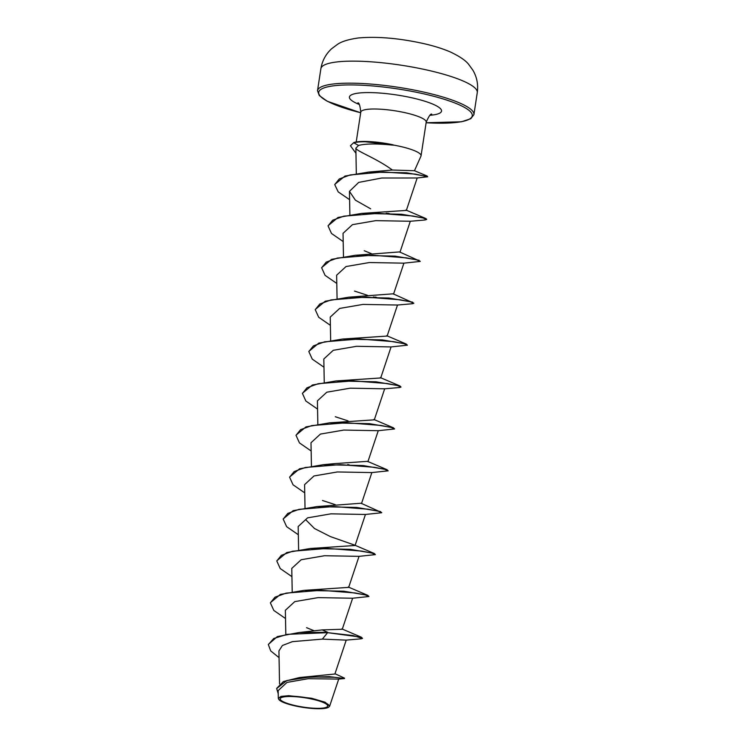 <?xml version="1.0" encoding="UTF-8"?>
<svg xmlns="http://www.w3.org/2000/svg" width="746" height="746" viewBox="0 0 746 746"><rect width="100%" height="100%" fill="white"/><g stroke="black" fill="none" stroke-linecap="round" stroke-linejoin="round"><path stroke-width="1.12" d="M310.961 698.881A24.04 4.737 8.7 0 1 326.655 707.171A24.04 4.737 8.7 0 1 296.908 705.958A24.04 4.737 8.7 0 1 281.214 697.669A24.04 4.737 8.7 0 1 310.961 698.881M311.418 698.648A25.625 5.045 8.7 0 1 328.594 707.217A25.625 5.045 8.7 0 1 296.442 706.192A25.625 5.045 8.7 0 1 278.967 699.627A25.625 5.045 8.7 0 1 311.418 698.648M278.967 699.627L278.314 698.349L281.037 696.4L288.711 695.682L311.576 698.247L325.163 702.238L329.657 706.154L328.594 707.217M392.023 145.069C376.665 143.502 365.512 143.633 358.574 145.442L355.87 148.156C356.001 150.99 376.432 158.236 392.359 170.032L414.468 170.722L420.949 156.156A33.094 6.518 -171.3 0 0 421.052 155.821A33.094 6.518 -171.3 0 0 398.01 145.936A33.094 6.518 -171.3 0 0 393.086 144.985L392.023 145.069M393.301 145.218A31.994 6.304 -171.3 0 0 392.107 144.957A31.994 6.304 -171.3 0 0 353.828 142.84L358.574 145.442M278.314 698.349L278.165 690.61L287.014 682.404L308.331 678.673L338.675 679.093L344.493 678.524L329.368 676.622L299.631 677.527L334.898 674.011L346.219 640.115M322.263 629.904L327.671 632.31L299.174 632.515L322.263 629.904L342.265 629.26L352.634 598.227M270.406 602.684L280.356 594.413L303.958 590.366L348.671 587.372L359.04 556.339M276.813 560.796L286.772 552.534L310.364 548.487L355.077 545.485L365.447 514.46M310.364 548.487L350.284 549.326L374.194 553.457L354.648 545.121L330.347 536.57L314.504 528.541L305.72 519.72M283.219 518.908L293.178 510.646L316.77 506.599L361.055 503.233L381.682 512.549M334.152 463.667L367.461 461.345L387.006 469.682L388.162 470.847L371.825 472.582L337.351 471.957L314.01 475.957L304.592 484.639L305.021 507.867M296.041 435.142L305.991 426.88L329.592 422.833L374.305 419.83L384.675 388.806L350.182 388.181L326.823 392.191L317.404 400.863L317.843 424.101M302.447 393.263L312.397 384.992L335.998 380.945L380.721 377.952L391.081 346.918M308.863 351.375L318.812 343.113L342.414 339.057L387.127 336.064L397.497 305.03L362.985 304.415L339.654 308.424L330.226 317.097L330.655 340.325M315.269 309.487L325.219 301.225L348.82 297.178L393.105 293.812L413.732 303.118M321.675 267.6L331.634 259.338L355.227 255.291L399.511 251.924L420.138 261.24M328.091 225.712L338.041 217.45L361.633 213.403L406.356 210.409L417.2 177.94M334.758 184.421L344.978 176.065L368.636 172.074L392.359 170.032M355.87 148.156L356.308 173.417M349.604 199.676L338.208 191.899L334.73 184.598L339.243 178.984L350.144 174.946L383.472 172L415.177 174.098L427.71 176.774L417.07 177.986L381.765 178.014L358.714 182.397L349.454 191.368L355.394 200.161L370.65 208.824M399.949 252.297L410.309 221.264L375.816 220.639L352.476 224.649L343.039 233.33L343.477 256.559M364.244 250.712L371.284 253.603M336.791 283.443L325.088 275.367L321.647 267.777L326.226 262.116L337.434 258.041L372.375 255.216L406.467 257.883L416.734 259.897L420.212 261.426L403.875 263.161L369.41 262.527L346.051 266.536L336.632 275.209L337.071 298.447M323.969 367.219L312.266 359.134L308.825 351.553L313.404 345.892L324.613 341.808L359.544 338.982L393.646 341.659L403.912 343.664L407.391 345.193L391.053 346.927L356.588 346.303L333.257 350.303L323.82 358.985L324.249 382.213M311.147 450.985L299.454 442.91L296.013 435.319L300.582 429.668L311.781 425.584L346.722 422.749L380.814 425.425L391.09 427.439L394.578 428.969L378.241 430.694L343.775 430.069L320.426 434.079L310.998 442.751L311.427 465.98M298.335 534.751L286.632 526.676L283.191 519.085L287.769 513.435L298.978 509.35L333.919 506.525L368.011 509.201L378.278 511.206L381.756 512.735L365.419 514.47L330.944 513.835L307.604 517.845L298.176 526.517L298.614 549.755M291.919 576.639L280.226 568.555L276.785 560.973L281.363 555.313L292.572 551.229L327.513 548.403L361.605 551.08L371.872 553.094L375.35 554.623L359.012 556.348L324.547 555.723L301.207 559.724L291.77 568.405L292.208 591.634M285.513 618.527L273.81 610.442L270.369 602.852L274.957 597.201L286.156 593.117L321.097 590.291L355.189 592.967L365.456 594.972L368.934 596.511L352.597 598.236L318.141 597.611L294.782 601.612L285.364 610.293L285.811 634.268M306.55 627.675L313.982 630.715M341.827 628.887L361.381 637.224L327.615 632.664L352.998 635.555L362.528 638.389L361.139 638.809L346.191 640.124L322.347 639.117L292.395 641.644L282.408 645.495L278.929 650.913L279.545 683.849M299.174 632.515L277.344 636.58L268.374 644.395M299.631 677.527L283.443 681.527L276.71 688.353M322.347 639.117L327.615 632.664L287.107 634.361L273.726 638.511L268.346 644.572L270.723 650.932L279.051 657.636M344.493 678.524L334.255 677.275L310.261 676.948L286.893 680.538L276.682 688.521L278.23 693.771M393.086 144.985L362.593 141.451A31.994 6.304 -171.3 0 0 353.884 142.495L350.433 145.74L353.884 142.495M361.381 637.224L362.528 638.389M303.958 590.366L343.878 591.214L367.787 595.345L368.934 596.511M374.194 553.457L375.275 554.437M316.77 506.599L356.691 507.439L380.6 511.57M289.625 477.03L299.584 468.768L323.177 464.711L363.097 465.56L387.006 469.682M329.592 422.833L369.512 423.672L393.422 427.803L394.578 428.969M335.998 380.945L375.919 381.784L399.828 385.915L400.91 386.894M342.414 339.057L382.334 339.906L406.244 344.037L407.391 345.193M348.82 297.178L388.75 298.018L412.65 302.149M376.721 297.458L375.033 297.02M355.227 255.291L395.156 256.13L419.065 260.261M361.633 213.403L401.562 214.251L425.472 218.373L426.675 219.193L425.22 219.958L410.281 221.273M389.533 213.692L387.845 213.253M368.636 172.074L406.645 172.783L427.505 176.569M335.318 504.678L322.477 500.501M304.741 492.873L293.038 484.788L289.597 477.207L294.176 471.547L305.384 467.462L340.316 464.637L374.408 467.313L384.684 469.318L388.162 470.847M349.342 464.907L347.748 464.488M348.13 420.912L335.299 416.734M317.563 409.097L305.86 401.022L302.419 393.431L306.998 387.78L318.197 383.696L353.128 380.87L387.23 383.537L397.497 385.551L400.984 387.081L399.595 387.5L384.647 388.815M330.375 325.331L318.682 317.246L315.241 309.665L319.82 304.004L331.019 299.92L365.96 297.095L400.052 299.771L410.328 301.785L413.806 303.314L412.407 303.734L397.469 305.039M374.977 297.374L373.392 296.945M367.358 295.257L354.527 291.08M343.197 241.564L331.494 233.479L328.053 225.889L332.641 220.238L343.841 216.154L378.781 213.328L412.874 216.004L423.141 218.009L426.619 219.538M387.799 213.598L386.204 213.179M355.935 153.256L350.433 145.74M393.114 144.817A31.994 6.304 -171.3 0 0 362.593 141.451M477.272 92.607A79.104 15.582 -171.3 0 0 422.189 68.986A79.104 15.582 -171.3 0 0 320.883 68.679L317.516 90.695A79.104 15.582 8.7 0 1 418.823 91.012A79.104 15.582 8.7 0 1 473.906 114.632L477.272 92.607C478.382 84.55 476.918 77.08 472.889 70.199L468.88 64.669C465.942 60.65 459.685 56.37 450.099 51.838C441.418 48.154 431.188 45.105 419.429 42.681C396.63 37.981 376.292 36.405 358.425 37.962C348.485 39.37 341.444 41.543 337.304 44.499L331.597 48.76C325.797 54.104 322.225 60.743 320.883 68.679M360.691 112.739A77.659 15.293 8.7 0 1 324.324 87.795A77.659 15.293 8.7 0 1 418.189 92.625A77.659 15.293 8.7 0 1 472.181 114.483A77.659 15.293 8.7 0 1 426.115 122.745L461.466 121.784L470.763 118.726L473.906 114.632M356.215 141.964L360.784 112.152A33.094 6.518 8.7 0 1 403.157 112.282A33.094 6.518 8.7 0 1 426.208 122.157C428.829 116.189 430.675 113.523 431.748 114.166M359.236 104.468A46.597 9.176 8.7 0 1 357.53 93.222A46.597 9.176 8.7 0 1 409.106 97.204A46.597 9.176 8.7 0 1 429.976 115.285M360.784 112.152C360.066 105.662 359.096 102.566 357.884 102.864M421.052 155.821L426.208 122.157M361.493 503.606L371.853 472.572M367.899 461.718L378.269 430.684M393.534 294.176L403.903 263.151M349.883 214.671L349.454 191.368M338.712 679.084L329.657 706.154M334.991 673.722L344.512 678.151M360.682 112.767L327.252 101.251L319.288 95.544L317.516 90.695M414.459 170.713L427.206 176.056M348.233 586.999L367.787 595.345M334.152 463.658L323.177 464.711M373.877 419.466L393.422 427.803M380.283 377.579L399.828 385.915M386.689 335.691L406.244 344.037M405.917 210.036L425.472 218.373"/></g></svg>
